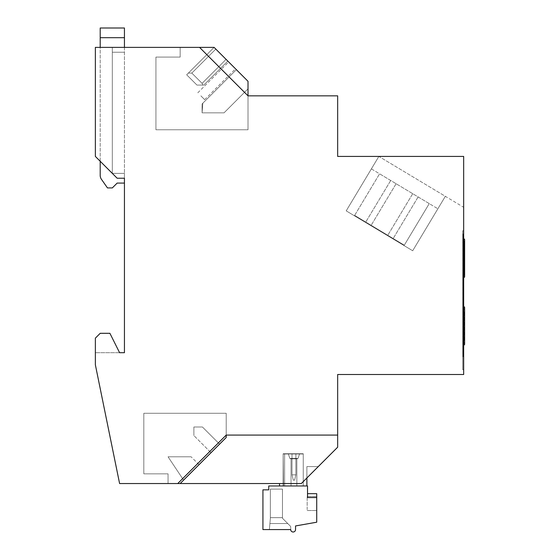 <?xml version="1.0" encoding="UTF-8"?>
<svg xmlns="http://www.w3.org/2000/svg" width="560" height="560" viewBox="0 0 560 560"><rect width="100%" height="100%" fill="white"/><g stroke="black" fill="none" stroke-linecap="round" stroke-linejoin="round"><path stroke-width="0.42" stroke-dasharray="2.8 2.1" d="M143.822 473.844L168.056 473.844L168.056 483.539L168.056 473.844L168.056 483.539L177.744 483.539L226.205 435.078L177.744 483.539L180.166 483.539L226.205 437.5L226.205 413.266L226.205 435.078L226.205 413.266L143.822 413.266L143.822 473.844L168.056 473.844L143.822 473.844L168.056 473.844L168.056 483.539L177.744 483.539L226.205 435.078L226.205 413.266L143.822 413.266L143.822 473.844M119.595 483.539L301.322 483.539L279.517 483.539L301.322 483.539L337.666 447.195L337.666 374.5L463.666 374.5L463.666 207.305L445.347 196.315L412.685 250.754L346.199 210.861L378.861 156.422L463.666 207.305L463.666 156.422L378.861 156.422L445.347 196.315L412.685 250.754L346.199 210.861L378.861 156.422L337.666 156.422L337.666 95.844L248.017 95.844L199.556 47.383L95.361 47.383L95.361 156.422L117.166 178.234L112.322 173.383L112.322 52.234L112.322 173.383L112.322 52.234L124.439 52.234L124.439 37.695L100.205 37.695L100.205 175.406A6.776 6.776 0 0 0 101.43 179.291L107.478 187.922L112.322 187.922L117.166 183.078L124.439 183.078L124.439 173.383L112.322 173.383L112.322 52.234L124.439 52.234L112.322 52.234L124.439 52.234L124.439 173.383L112.322 173.383L95.361 156.422L95.361 47.383L95.361 156.422L117.166 178.234L124.439 178.234L117.166 178.234L124.439 178.234L124.439 352.695L95.361 352.695L95.361 338.156L100.205 333.305L109.9 333.305L119.595 352.695L95.361 352.695L95.361 338.156L100.205 333.305L109.9 333.305L119.595 352.695L109.9 333.305L100.205 333.305L95.361 338.156L95.361 364.805L119.595 483.539M306.887 477.974L306.887 466.578L318.283 466.578L301.322 483.539L318.283 466.578L306.887 466.578L306.887 485.961L279.517 485.961L306.887 485.961M279.517 483.539L279.517 485.961M337.666 435.078L226.205 435.078M463.666 369.656L463.666 230.734L463.666 369.656L462.7 369.656L462.7 230.734L462.7 369.656L462.7 230.734L463.666 230.734L462.7 230.734L462.7 369.656L463.666 369.656L462.7 369.656L463.666 369.656L463.666 230.734L462.7 230.734L463.666 230.734L463.666 369.656M124.439 47.383L124.439 178.234L124.439 47.383L95.361 47.383L112.322 47.383L112.322 173.383L112.322 47.383L112.322 173.383L112.322 47.383L124.439 47.383L124.439 178.234M199.556 47.383L180.166 47.383L199.556 47.383L180.166 47.383L199.556 47.383L248.017 95.844L199.556 47.383L248.017 95.844L199.556 47.383L180.166 47.383L214.095 47.383L248.017 81.305L236.369 69.657L202.097 103.929L202.097 112.84L224.028 112.84L248.017 88.851L248.017 81.305L214.095 47.383L227.801 61.089L214.095 47.383L227.801 61.089L214.095 47.383L227.801 61.089L214.095 47.383L227.801 61.089L203.812 85.078L227.801 61.089L203.812 85.078L196.959 85.078L202.811 85.078L196.959 85.078L202.811 85.078L196.959 85.078L202.811 85.078L196.959 85.078L202.811 85.078L196.959 85.078L202.811 85.078L196.959 85.078L202.811 85.078L196.959 85.078L202.811 85.078L196.959 85.078L202.811 85.078L196.959 85.078L202.811 85.078L196.959 85.078L202.811 85.078L202.097 83.363L202.811 85.078L203.812 85.078L227.801 61.089L203.812 85.078L202.811 85.078L202.097 83.363L202.811 85.078L203.812 85.078L227.801 61.089L203.812 85.078L202.811 85.078L202.097 83.363L202.811 85.078L203.812 85.078L227.801 61.089L203.812 85.078L202.811 85.078L202.097 83.363L202.811 85.078L203.812 85.078L227.801 61.089L203.812 85.078L202.811 85.078L202.097 83.363L202.811 85.078L203.812 85.078L227.801 61.089L203.812 85.078L202.811 85.078L202.097 83.363L202.811 85.078L203.812 85.078L227.801 61.089L203.812 85.078L202.811 85.078L202.097 83.363L202.811 85.078L203.812 85.078L227.801 61.089L214.095 47.383L227.801 61.089L214.095 47.383L227.801 61.089L214.095 47.383L180.166 47.383L180.166 57.078L180.166 47.383L214.095 47.383L188.391 73.087L214.095 47.383L188.391 73.087L214.095 47.383L188.391 73.087L214.095 47.383L188.391 73.087L214.095 47.383L188.391 73.087L214.095 47.383L188.391 73.087L214.095 47.383L188.391 73.087L214.095 47.383L188.391 73.087L214.095 47.383L248.017 81.305L248.017 88.851L224.028 112.84L248.017 88.851L248.017 81.305L248.017 88.851L248.017 81.305L248.017 88.851L248.017 81.305L248.017 88.851L248.017 81.305L248.017 88.851L248.017 81.305L248.017 88.851L248.017 81.305L248.017 88.851L248.017 81.305L248.017 88.851L224.028 112.84L248.017 88.851L224.028 112.84L248.017 88.851L224.028 112.84L248.017 88.851L224.028 112.84L248.017 88.851L224.028 112.84L248.017 88.851L224.028 112.84L248.017 88.851L248.017 81.305L236.369 69.657L248.017 81.305L236.369 69.657L202.097 103.929L236.369 69.657L202.097 103.929L202.097 112.84L224.028 112.84L248.017 88.851L224.028 112.84L248.017 88.851L248.017 81.305L236.369 69.657L202.097 103.929L202.097 112.84L224.028 112.84L202.097 112.84L224.028 112.84L202.097 112.84L224.028 112.84L248.017 88.851L248.017 81.305L236.369 69.657L202.097 103.929L236.369 69.657L202.097 103.929L202.097 112.84L224.028 112.84L202.097 112.84L224.028 112.84L202.097 112.84L224.028 112.84L248.017 88.851L248.017 81.305L236.369 69.657L202.097 103.929L202.097 112.84L224.028 112.84L202.097 112.84L224.028 112.84L202.097 112.84L224.028 112.84L248.017 88.851L248.017 81.305L248.017 88.851L224.028 112.84L202.097 112.84L224.028 112.84L202.097 112.84L224.028 112.84L248.017 88.851L224.028 112.84L202.097 112.84L224.028 112.84L202.097 112.84L224.028 112.84L202.097 112.84L202.097 103.929L236.369 69.657L202.097 103.929L202.097 112.84L202.097 103.929L202.097 112.84L202.811 103.215L236.369 69.657L248.017 81.305L248.017 129.766L248.017 81.305L236.369 69.657L248.017 81.305L236.369 69.657L248.017 81.305L248.017 129.766L248.017 95.844M283.15 485.961L303.247 485.961L283.15 485.961L303.247 485.961L283.15 485.961L303.247 485.961L283.15 485.961L303.247 485.961L283.15 485.961L303.247 485.961L283.15 485.961L303.247 485.961L283.15 485.961L303.247 485.961L283.15 485.961L303.247 485.961L283.15 485.961L303.247 485.961L283.15 485.961L303.247 485.961L283.15 485.961L303.247 485.961L283.15 485.961L303.247 485.961L283.15 485.961L303.247 485.961L283.15 485.961L303.247 485.961L283.15 485.961L303.247 485.961L283.15 485.961L303.247 485.961L303.247 453.733L283.15 453.733C285.075 453.733 285.075 453.733 283.15 453.733C285.075 453.733 285.075 453.733 283.15 453.733L303.247 453.733L283.15 453.733C285.075 453.733 285.075 453.733 283.15 453.733C285.075 453.733 285.075 453.733 283.15 453.733C285.075 453.733 285.075 453.733 283.15 453.733C285.075 453.733 285.075 453.733 283.15 453.733L303.247 453.733L283.15 453.733C285.075 453.733 285.075 453.733 283.15 453.733C285.075 453.733 285.075 453.733 283.15 453.733L303.247 453.733L283.15 453.733C285.075 453.733 285.075 453.733 283.15 453.733C285.075 453.733 285.075 453.733 283.15 453.733L303.247 453.733L283.15 453.733C285.075 453.733 285.075 453.733 283.15 453.733C285.075 453.733 285.075 453.733 283.15 453.733L303.247 453.733L283.15 453.733C285.075 453.733 285.075 453.733 283.15 453.733C285.075 453.733 285.075 453.733 283.15 453.733L303.247 453.733L283.15 453.733C285.075 453.733 285.075 453.733 283.15 453.733C285.075 453.733 285.075 453.733 283.15 453.733L303.247 453.733L283.15 453.733C285.075 453.733 285.075 453.733 283.15 453.733C285.075 453.733 285.075 453.733 283.15 453.733L303.247 453.733L283.15 453.733C285.075 453.733 285.075 453.733 283.15 453.733C285.075 453.733 285.075 453.733 283.15 453.733L303.247 453.733L283.15 453.733C285.075 453.733 285.075 453.733 283.15 453.733C285.075 453.733 285.075 453.733 283.15 453.733L303.247 453.733L283.15 453.733C285.075 453.733 285.075 453.733 283.15 453.733C285.075 453.733 285.075 453.733 283.15 453.733L303.247 453.733L283.15 453.733C285.075 453.733 285.075 453.733 283.15 453.733C285.075 453.733 285.075 453.733 283.15 453.733L283.15 485.961L303.247 485.961L303.247 453.733L283.15 453.733L283.15 485.961L283.15 453.733L303.247 453.733L283.15 453.733L303.247 453.733L303.247 485.961L303.247 453.733L303.247 485.961L303.247 453.733L303.247 485.961L303.247 453.733L303.247 485.961L303.247 453.733L303.247 485.961L303.247 453.733L303.247 485.961L303.247 453.733L303.247 485.961L303.247 453.733L303.247 485.961L303.247 453.733L303.247 485.961L303.247 453.733L303.247 485.961L303.247 453.733L303.247 485.961L303.247 453.733L303.247 485.961L303.247 453.733L303.247 485.961L303.247 453.733L303.247 485.961L303.247 453.733L303.247 485.961L303.247 453.733L283.15 453.733L284.606 453.733L283.15 453.733L283.15 485.961L283.15 453.733L284.606 453.733L283.15 453.733L283.15 485.961L283.15 453.733L283.15 485.961L283.15 453.733L283.15 485.961L283.15 453.733L283.15 485.961L283.15 453.733L283.15 485.961L283.15 453.733L283.15 485.961L283.15 453.733L283.15 485.961L283.15 453.733L283.15 485.961L283.15 453.733L283.15 485.961L283.15 453.733L283.15 485.961L283.15 453.733L283.15 485.961L283.15 453.733L283.15 485.961L283.15 453.733L283.15 485.961L283.15 453.733L283.15 485.961L283.15 453.733L283.15 485.961L283.15 453.733L283.15 485.961L283.15 453.733L283.15 485.961L283.15 453.733L283.15 485.961L283.15 453.733L283.15 485.961L283.15 453.733L283.15 485.961L283.15 453.733L283.15 485.961L283.15 453.733L283.15 485.961L283.15 453.733L283.15 485.961L283.15 453.733L283.15 485.961L283.15 453.733L283.15 485.961L283.15 453.733L283.15 485.961L283.15 453.733L283.15 485.961L283.15 453.733L283.15 485.961L283.15 453.733L283.15 485.961L303.247 485.961L283.15 485.961L303.247 485.961L283.15 485.961L303.247 485.961L283.15 485.961L303.247 485.961L283.15 485.961L303.247 485.961L283.15 485.961L303.247 485.961L283.15 485.961L303.247 485.961L283.15 485.961L303.247 485.961L283.15 485.961L283.15 453.978L283.15 485.961L283.15 453.978L303.247 453.978L303.247 485.961L303.247 453.978L303.247 485.961L303.247 453.978L303.247 485.961L303.247 453.978L303.247 485.961L303.247 453.978L303.247 485.961L303.247 453.978L283.15 453.978L303.247 453.978L303.247 485.961L303.247 453.978L303.247 485.961L283.15 485.961L283.15 453.978L283.15 485.961L283.15 453.978L283.15 485.961L303.247 485.961L303.247 453.978L303.247 485.961L303.247 453.978L283.15 453.978L284.606 453.978L283.15 453.978L283.15 485.961L283.15 453.978L283.15 485.961L283.15 453.978L303.247 453.978L303.247 485.961L283.15 485.961L303.247 485.961L283.15 485.961L303.247 485.961L283.15 485.961L303.247 485.961L283.15 485.961L303.247 485.961L283.15 485.961L283.15 453.978L303.247 453.978L303.247 485.961L303.247 453.978L303.247 485.961L303.247 453.978L303.247 485.961L303.247 453.978L303.247 485.961L303.247 453.978L283.15 453.978L283.15 485.961L283.15 453.978L283.15 485.961L283.15 453.978L284.606 453.978L283.15 453.978L283.15 485.961L283.15 453.978L283.15 485.961L303.247 485.961L303.247 453.978L283.15 453.978L303.247 453.978L303.247 485.961L303.247 453.978L303.247 485.961L283.15 485.961L303.247 485.961L303.247 453.978L303.247 485.961L283.43 485.961C284.991 485.961 284.991 485.961 283.43 485.961C284.991 485.961 284.991 485.961 283.43 485.961L303.247 485.961L303.247 453.978L283.15 453.978L283.43 485.961C284.991 485.961 284.991 485.961 283.43 485.961C284.991 485.961 284.991 485.961 283.43 485.961L283.43 485.961C284.991 485.961 284.991 485.961 283.43 485.961C284.991 485.961 284.991 485.961 283.43 485.961L283.43 485.961C284.991 485.961 284.991 485.961 283.43 485.961C284.991 485.961 284.991 485.961 283.43 485.961L283.43 485.961C284.991 485.961 284.991 485.961 283.43 485.961C284.991 485.961 284.991 485.961 283.43 485.961L283.43 485.961C284.991 485.961 284.991 485.961 283.43 485.961C284.991 485.961 284.991 485.961 283.43 485.961L283.15 453.978L284.606 453.978L283.15 453.978L283.15 485.961L283.15 453.978L303.247 453.978L283.15 453.978L283.15 485.961L283.15 453.978L303.247 453.978L283.15 453.978L283.15 485.961L283.15 453.978L283.15 485.961L283.15 453.978L303.247 453.978L283.15 453.978L283.43 485.961C284.991 485.961 284.991 485.961 283.43 485.961C284.991 485.961 284.991 485.961 283.43 485.961L283.43 485.961C284.991 485.961 284.991 485.961 283.43 485.961C284.991 485.961 284.991 485.961 283.43 485.961L283.15 453.978L303.247 453.978L283.15 453.978L283.15 485.961L283.15 453.978L284.606 453.978L283.15 453.978L284.606 453.978L283.15 453.978L283.43 485.961C284.991 485.961 284.991 485.961 283.43 485.961C284.991 485.961 284.991 485.961 283.43 485.961L283.43 485.961C284.991 485.961 284.991 485.961 283.43 485.961C284.991 485.961 284.991 485.961 283.43 485.961L283.43 485.961C284.991 485.961 284.991 485.961 283.43 485.961C284.991 485.961 284.991 485.961 283.43 485.961L283.43 485.961C284.991 485.961 284.991 485.961 283.43 485.961C284.991 485.961 284.991 485.961 283.43 485.961L283.43 485.961C284.991 485.961 284.991 485.961 283.43 485.961C284.991 485.961 284.991 485.961 283.43 485.961L284.606 485.961L283.15 485.961L283.15 453.978L303.247 453.978L283.15 453.978L283.15 485.961L283.15 453.978L284.606 453.978L283.15 453.978L283.15 485.961L283.15 453.978L303.247 453.978L283.15 453.978L283.15 485.961L283.15 453.978L284.606 453.978L283.15 453.978L283.15 485.961L283.15 453.978L303.247 453.978L283.15 453.978L283.15 485.961L283.15 453.978L303.247 453.978L283.15 453.978L283.15 485.961L283.15 453.978L283.15 485.961L283.15 453.978L303.247 453.978L283.15 453.978L303.247 453.978L283.15 453.978L303.247 453.978L283.15 453.978L284.606 453.978L283.15 453.978L283.15 485.961L283.15 453.978L283.15 485.961L283.15 453.978L283.15 485.961L283.15 453.978L283.15 485.961L283.15 453.978L283.15 485.961L284.606 485.961L283.15 485.961L283.15 453.978L283.15 485.961M155.939 129.766L248.017 129.766L155.939 129.766L248.017 129.766L155.939 129.766L248.017 129.766L155.939 129.766L248.017 129.766L155.939 129.766L155.939 57.078L180.166 57.078L180.166 47.383L180.166 57.078L180.166 47.383L180.166 57.078L180.166 47.383L180.166 57.078L155.939 57.078L155.939 129.766L155.939 57.078L180.166 57.078L155.939 57.078L155.939 129.766L155.939 57.078L155.939 129.766L155.939 57.078L180.166 57.078L155.939 57.078L180.166 57.078L155.939 57.078L155.939 129.766M232.085 65.373C227.661 60.956 227.661 60.956 232.085 65.373C227.661 60.956 227.661 60.956 232.085 65.373C236.502 69.797 236.502 69.797 232.085 65.373C236.502 69.797 236.502 69.797 232.085 65.373C227.661 60.956 227.661 60.956 232.085 65.373C227.661 60.956 227.661 60.956 232.085 65.373C236.502 69.797 236.502 69.797 232.085 65.373C236.502 69.797 236.502 69.797 232.085 65.373C227.661 60.956 227.661 60.956 232.085 65.373C227.661 60.956 227.661 60.956 232.085 65.373C236.502 69.797 236.502 69.797 232.085 65.373C236.502 69.797 236.502 69.797 232.085 65.373C227.661 60.956 227.661 60.956 232.085 65.373C227.661 60.956 227.661 60.956 232.085 65.373C236.502 69.797 236.502 69.797 232.085 65.373C236.502 69.797 236.502 69.797 232.085 65.373C227.661 60.956 227.661 60.956 232.085 65.373C227.661 60.956 227.661 60.956 232.085 65.373C236.502 69.797 236.502 69.797 232.085 65.373C236.502 69.797 236.502 69.797 232.085 65.373C227.661 60.956 227.661 60.956 232.085 65.373C227.661 60.956 227.661 60.956 232.085 65.373C236.502 69.797 236.502 69.797 232.085 65.373C236.502 69.797 236.502 69.797 232.085 65.373C227.661 60.956 227.661 60.956 232.085 65.373C227.661 60.956 227.661 60.956 232.085 65.373C236.502 69.797 236.502 69.797 232.085 65.373C236.502 69.797 236.502 69.797 232.085 65.373C227.661 60.956 227.661 60.956 232.085 65.373C227.661 60.956 227.661 60.956 232.085 65.373C236.502 69.797 236.502 69.797 232.085 65.373C236.502 69.797 236.502 69.797 232.085 65.373C227.661 60.956 227.661 60.956 232.085 65.373C227.661 60.956 227.661 60.956 232.085 65.373C236.502 69.797 236.502 69.797 232.085 65.373C236.502 69.797 236.502 69.797 232.085 65.373C227.661 60.956 227.661 60.956 232.085 65.373C227.661 60.956 227.661 60.956 232.085 65.373C236.502 69.797 236.502 69.797 232.085 65.373C227.661 60.956 227.661 60.956 232.085 65.373C227.661 60.956 227.661 60.956 232.085 65.373C236.502 69.797 236.502 69.797 232.085 65.373C236.502 69.797 236.502 69.797 232.085 65.373C227.661 60.956 227.661 60.956 232.085 65.373C227.661 60.956 227.661 60.956 232.085 65.373C236.502 69.797 236.502 69.797 232.085 65.373C236.502 69.797 236.502 69.797 232.085 65.373C227.661 60.956 227.661 60.956 232.085 65.373C227.661 60.956 227.661 60.956 232.085 65.373C236.502 69.797 236.502 69.797 232.085 65.373C236.502 69.797 236.502 69.797 232.085 65.373M191.821 73.087L188.391 73.087L186.676 74.802L214.095 47.383L186.676 74.802L196.959 85.078L202.811 85.078L202.097 83.363L202.811 85.078L203.812 85.078L196.959 85.078L202.811 85.078L196.959 85.078L202.811 85.078L196.959 85.078L186.676 74.802L196.959 85.078L186.676 74.802L196.959 85.078L186.676 74.802L196.959 85.078L186.676 74.802L196.959 85.078L186.676 74.802L196.959 85.078L186.676 74.802L196.959 85.078L186.676 74.802L196.959 85.078L186.676 74.802L188.391 73.087L186.676 74.802L188.391 73.087L186.676 74.802L188.391 73.087L186.676 74.802L188.391 73.087L186.676 74.802L196.959 85.078L186.676 74.802L196.959 85.078L186.676 74.802L196.959 85.078L186.676 74.802L196.959 85.078L186.676 74.802L196.959 85.078L186.676 74.802L188.391 73.087L191.821 73.087L202.097 83.363L202.811 85.078L203.812 85.078L227.801 61.089L215.803 49.098L227.801 61.089L203.812 85.078L202.811 85.078L202.097 83.363L202.811 85.078L203.812 85.078L227.801 61.089L203.812 85.078L202.811 85.078L202.097 83.363L202.811 85.078L203.812 85.078L227.801 61.089L203.812 85.078L202.811 85.078L202.097 83.363L202.811 85.078L203.812 85.078L227.801 61.089L203.812 85.078L202.811 85.078L202.097 83.363L202.811 85.078L203.812 85.078L227.801 61.089L203.812 85.078L202.811 85.078L202.097 83.363L226.086 59.381L202.097 83.363L226.086 59.381L202.097 83.363L226.086 59.381L202.097 83.363L226.086 59.381L202.097 83.363L226.086 59.381L202.097 83.363L226.086 59.381L202.097 83.363L226.086 59.381L202.097 83.363L226.086 59.381L202.097 83.363L226.086 59.381L202.097 83.363L226.086 59.381L202.097 83.363L226.086 59.381L202.097 83.363L226.086 59.381L202.097 83.363L226.086 59.381L202.097 83.363L191.821 73.087L188.391 73.087L191.821 73.087L202.097 83.363L191.821 73.087L188.391 73.087L191.821 73.087L202.097 83.363L191.821 73.087L188.391 73.087L191.821 73.087L202.097 83.363L191.821 73.087L188.391 73.087L191.821 73.087L202.097 83.363L191.821 73.087L188.391 73.087L191.821 73.087L202.097 83.363L191.821 73.087L188.391 73.087L191.821 73.087L202.097 83.363L191.821 73.087L188.391 73.087L191.821 73.087L202.097 83.363L191.821 73.087L188.391 73.087L191.821 73.087L202.097 83.363L191.821 73.087L188.391 73.087L191.821 73.087L202.097 83.363L191.821 73.087L188.391 73.087L191.821 73.087L202.097 83.363L191.821 73.087L188.391 73.087L191.821 73.087L202.097 83.363L191.821 73.087L188.391 73.087L191.821 73.087L202.097 83.363L191.821 73.087L215.803 49.098L191.821 73.087M202.097 103.929L236.369 69.657L202.097 103.929L202.097 112.84L202.811 103.215L236.369 69.657L202.097 103.929L202.097 112.84L202.097 103.929L202.097 112.84L202.097 103.929L236.369 69.657L202.097 103.929L202.097 112.84L202.097 103.929L202.097 112.84L202.097 103.929L236.369 69.657L202.097 103.929L202.097 112.84L202.097 103.929L236.369 69.657L202.097 103.929L202.097 112.84L202.097 103.929L236.369 69.657L202.097 103.929L236.369 69.657L202.097 103.929L202.097 112.84L202.097 103.929M200.872 95.844L204.666 99.645L200.872 95.844M201.243 96.215L204.666 99.645L201.243 96.215M226.205 413.266L143.822 413.266L226.205 413.266M180.166 483.539L177.744 483.539M183.596 480.109L199.017 464.688L183.596 480.109L199.017 464.688L183.596 480.109L168.056 456.799L183.596 480.109L168.056 456.799L191.121 456.799L168.056 456.799L191.121 456.799L168.056 456.799L183.596 480.109M211.008 452.697L219.576 444.129L211.008 452.697L219.576 444.129L211.008 452.697L193.879 435.561L193.879 427L193.879 435.561L193.879 427L193.879 435.561L211.008 452.697M199.017 464.688L191.121 456.799L199.017 464.688M202.44 427L193.879 427L202.44 427L219.576 444.129L202.44 427L193.879 427L202.44 427L219.576 444.129L202.44 427M292.005 474.838L292.005 453.733L295.883 453.733L292.005 453.733L295.883 453.733L292.005 453.733L295.883 453.733L292.005 453.733L295.883 453.733L292.005 453.733L295.883 453.733L292.005 453.733L295.883 453.733L292.005 453.733L295.883 453.733L292.005 453.733L295.883 453.733L292.005 453.733L295.883 453.733L292.005 453.733L295.883 453.733L292.005 453.733L295.883 453.733L292.005 453.733L295.883 453.733L292.005 453.733L295.883 453.733L292.005 453.733L295.883 453.733L295.883 474.838L295.883 453.733L295.883 474.838L294.588 480.172L293.307 480.172L294.588 480.172L295.883 474.838L295.883 453.733L295.883 474.838L294.588 480.172L295.883 474.838L295.883 453.733L295.883 474.838L294.588 480.172L293.307 480.172L294.588 480.172L293.307 480.172L294.588 480.172L295.883 474.838L295.883 453.733L295.883 474.838L294.588 480.172L295.883 474.838L295.883 453.733L295.883 474.838L294.588 480.172L293.307 480.172L294.588 480.172L295.883 474.838L295.883 453.733L295.883 474.838L294.588 480.172L293.307 480.172L294.588 480.172L293.307 480.172L294.588 480.172L295.883 474.838L295.883 453.733L295.883 474.838L294.588 480.172L293.307 480.172L294.588 480.172L295.883 474.838L295.883 453.733L295.883 474.838L294.588 480.172L293.307 480.172L294.588 480.172L295.883 474.838L295.883 453.733L295.883 474.838L294.588 480.172L295.883 474.838L295.883 453.733L295.883 474.838L294.588 480.172L293.307 480.172L294.588 480.172L293.307 480.172L294.588 480.172L295.883 474.838L295.883 453.733L295.883 474.838L294.588 480.172L293.307 480.172L294.588 480.172L295.883 474.838L295.883 453.733L295.883 474.838L294.588 480.172L295.883 474.838L295.883 453.733L295.883 474.838L294.588 480.172L293.307 480.172L294.588 480.172L295.883 474.838L295.883 453.733L292.005 453.733L295.883 453.733L295.883 474.838L294.588 480.172L293.307 480.172L294.588 480.172L293.307 480.172L294.588 480.172L295.883 474.838L295.883 453.733L292.005 453.733L295.883 453.733L295.883 474.838L294.588 480.172L293.307 480.172L294.588 480.172L295.883 474.838L295.883 453.733L292.005 453.733L292.005 474.838L295.883 474.838L294.588 480.172L295.883 474.838L292.005 474.838L293.307 480.172L294.588 480.172L293.307 480.172L292.005 474.838L295.883 474.838L292.005 474.838L292.005 453.733L292.005 474.838L293.307 480.172L292.005 474.838L292.005 453.733L292.005 474.838L295.883 474.838L292.005 474.838L293.307 480.172L292.005 474.838L295.883 474.838L292.005 474.838L292.005 453.733L292.005 474.838L293.307 480.172L292.005 474.838L295.883 474.838L292.005 474.838L292.005 453.733L292.005 474.838L293.307 480.172L292.005 474.838L292.005 453.733L292.005 474.838L295.883 474.838L292.005 474.838L293.307 480.172L292.005 474.838L292.005 453.733L292.005 474.838L295.883 474.838L292.005 474.838L293.307 480.172L292.005 474.838L295.883 474.838L292.005 474.838L292.005 453.733L292.005 474.838L293.307 480.172L292.005 474.838L295.883 474.838L292.005 474.838L292.005 453.733L292.005 474.838L293.307 480.172L292.005 474.838L292.005 453.733L292.005 474.838L295.883 474.838L292.005 474.838L293.307 480.172L292.005 474.838L292.005 453.733L292.005 474.838L295.883 474.838L292.005 474.838L293.307 480.172L292.005 474.838L295.883 474.838L292.005 474.838L292.005 453.733L292.005 474.838L293.307 480.172L292.005 474.838L295.883 474.838L292.005 474.838L292.005 453.733L292.005 474.838L293.307 480.172L292.005 474.838L292.005 453.733L292.005 474.838L295.883 474.838L292.005 474.838L293.307 480.172L292.005 474.838L292.005 453.733L292.005 474.838L295.883 474.838L292.005 474.838L293.307 480.172L292.005 474.838L295.883 474.838L292.005 474.838L292.005 453.733L292.005 474.838L293.307 480.172L292.005 474.838M354.655 215.369L379.589 173.817L354.655 215.369L404.313 245.168L354.655 215.369M429.247 203.609L379.589 173.817L429.247 203.609L404.313 245.168L429.247 203.609M371.385 168.889L437.871 208.782L371.385 168.889L346.199 210.861L412.685 250.754L437.871 208.782L412.685 250.754L346.199 210.861L371.385 168.889M390.705 180.481L365.771 222.04L390.705 180.481M396.109 183.722L371.175 225.281L396.109 183.722M412.727 193.697L387.793 235.256L412.727 193.697M418.131 196.938L393.197 238.497L418.131 196.938M464.639 307.622L464.527 344.904M463.666 345.422L463.666 306.656L463.183 306.656L463.666 306.656L463.183 306.656L463.183 343L463.183 306.656L463.666 306.656L463.666 309.078L463.666 301.805L463.183 301.805L463.183 309.078L463.183 301.805L463.666 301.805L463.666 350.266L463.183 350.266L463.666 350.266L463.666 309.078L463.666 345.422L463.183 345.422L463.666 345.422L463.183 345.422L463.183 343L463.183 350.266L463.183 301.805L463.183 350.266L463.183 309.078L463.183 345.422L464.121 345.31M463.666 277.578L463.666 275.156L463.183 275.156L463.183 241.234L463.183 275.156L463.666 275.156L463.666 282.422L463.183 282.422L463.666 282.422L463.666 275.156L463.666 277.578L463.183 277.578L463.666 277.578L463.183 277.578L463.183 275.156L463.183 282.422L463.183 275.156L463.183 277.578L463.666 277.578L463.666 233.961L463.183 233.961L463.183 282.422L463.183 233.961L463.666 233.961L463.666 282.422L463.666 238.805L463.666 277.578L464.121 277.466M464.639 239.778L464.527 277.06M464.639 275.156L464.639 241.234L464.156 241.234L464.156 275.156L464.156 241.234L464.639 241.234L464.156 241.234L464.639 241.234L464.639 255.766L464.639 241.234L464.639 255.766L464.156 255.766L464.639 255.766L464.156 255.766L464.639 255.766L464.156 255.766L464.639 255.766L464.156 255.766L464.639 255.766L464.639 275.156L463.666 275.156L463.666 241.234L463.666 275.156L463.183 275.156L463.666 275.156M463.183 238.805L463.666 238.805L463.666 241.234L463.666 238.805L463.183 238.805L463.183 241.234L463.183 238.805L463.666 238.805L463.183 238.805M464.639 243.656L464.639 271.117L464.639 243.656L464.156 243.656L464.156 271.117L464.156 243.656L464.639 243.656L464.156 243.656L464.639 243.656L464.156 271.117L464.156 258.195L464.639 258.195L464.156 258.195L464.639 258.195L464.156 258.195L464.639 258.195L464.156 258.195L464.639 258.195L464.639 271.117L464.156 271.117L464.639 271.117L464.639 243.656M464.639 340.578L464.639 311.5L464.639 340.578L464.156 340.578L464.156 311.5L464.156 340.578L464.156 311.5L464.156 340.578L464.639 340.578L464.639 316.344L464.639 326.039L464.156 326.039L464.156 335.734L464.156 316.344L464.639 335.734L464.156 335.734L464.639 335.734L464.639 329.672L464.156 329.672L464.639 329.672L464.156 329.672L464.639 329.672L464.639 322.406L464.156 322.406L464.639 322.406L464.156 322.406L464.639 322.406L464.639 316.344L464.156 316.344L464.639 316.344L464.639 326.039L464.639 311.5L464.156 311.5L464.639 311.5L464.639 319.984L464.156 319.984L464.639 319.984L464.156 319.984L464.639 319.984L464.639 332.094L464.156 332.094L464.639 332.094L464.156 332.094L464.639 332.094L464.639 340.578M463.666 235.578L463.666 356.734L463.666 235.578L463.183 235.578L463.183 356.734L463.183 235.578L463.183 356.734L463.183 235.578L463.666 235.578L463.183 235.578L463.666 235.578L463.666 356.734L463.183 356.734L463.666 356.734L463.183 356.734L463.666 356.734L463.666 235.578M463.666 301.805L463.666 309.078L463.666 301.805L463.183 301.805L463.666 301.805M463.183 350.266L463.666 350.266L463.183 350.266M463.183 282.422L463.666 282.422L463.183 282.422M463.183 233.961L463.666 233.961L463.183 233.961M290.696 529.578L262.927 529.578L262.927 489.839L262.927 529.578L262.927 489.839L262.927 529.578L290.696 529.578L269.374 529.578L269.906 523.53L287.742 523.53L290.696 526.484L282.457 518.245L287.742 523.53L269.906 523.53L287.742 523.53L290.696 526.484L287.742 523.53L269.906 523.53L287.742 523.53L290.696 526.484L287.742 523.53L269.906 523.53L287.742 523.53L290.696 526.484L287.742 523.53L269.906 523.53L287.742 523.53L290.696 526.484L287.742 523.53L269.906 523.53L287.742 523.53L290.696 526.484L287.742 523.53L269.906 523.53L287.742 523.53L282.457 518.245L290.696 526.484L282.457 518.245L287.742 523.53L269.906 523.53L287.742 523.53L290.696 526.484L282.457 518.245L287.742 523.53L269.906 523.53L287.742 523.53L290.696 526.484L282.457 518.245L287.742 523.53L269.906 523.53L287.742 523.53L290.696 526.484L287.742 523.53L269.906 523.53L287.742 523.53L290.696 526.484L287.742 523.53L269.906 523.53L287.742 523.53L290.696 526.484L287.742 523.53L269.906 523.53L287.742 523.53L290.696 526.484L287.742 523.53L269.906 523.53L287.742 523.53L282.457 518.245L287.742 523.53L282.457 518.245L287.742 523.53L282.457 518.245L287.742 523.53L282.457 518.245L287.742 523.53L282.457 518.245L287.742 523.53L269.906 523.53L287.742 523.53L290.696 526.484L282.457 518.245L287.742 523.53L269.906 523.53L287.742 523.53L290.696 526.484L282.457 518.245L287.742 523.53L269.906 523.53L270.347 518.483L269.374 529.578L290.696 529.578L290.696 526.484L290.696 529.578L290.696 526.484L290.696 529.578L290.696 526.484L290.696 529.578L290.696 526.484L290.696 529.578L290.696 526.484L290.696 529.578L290.696 526.484L290.696 529.578L290.696 526.484L290.696 529.578L290.696 526.484L290.696 529.578L290.696 526.484L290.696 529.578L290.696 526.484L290.696 529.578L290.696 526.484L290.696 529.578L290.696 526.484L290.696 529.578L290.696 526.484L290.696 529.578L290.696 526.484L290.696 529.578L290.696 526.484L290.696 529.578L290.696 526.484L290.696 529.578L262.927 529.578L290.696 529.578L269.374 529.578L290.696 529.578L269.374 529.578L290.696 529.578L269.374 529.578L290.696 529.578L269.374 529.578L290.696 529.578L269.374 529.578L290.696 529.578L269.374 529.578L270.347 518.483L269.374 529.578L270.347 518.483L269.374 529.578L270.347 518.483L269.374 529.578L270.347 518.483L269.374 529.578L270.347 518.483L269.374 529.578L290.696 529.578A2.422 2.422 0 0 0 293.118 532A2.422 2.422 0 0 0 295.547 529.578L295.547 525.945L316.722 522.207L295.547 525.945L295.547 529.578A2.422 2.422 0 0 1 293.118 532A2.422 2.422 0 0 1 290.696 529.578L262.927 529.578L262.927 489.839L262.927 529.578L262.927 489.839L268.744 489.839L268.744 485.961L307.517 485.961L307.517 497.56L307.517 493.682L307.517 497.56L307.517 493.682L307.517 497.56L307.517 493.682L307.517 497.56L307.517 493.682L307.517 497.56L307.517 493.682L307.517 497.56L307.517 493.682L307.517 497.56L316.722 497.56L316.722 493.682L316.722 522.207L295.547 525.945L316.722 522.207L295.547 525.945L295.547 529.578A2.422 2.422 0 0 1 293.118 532A2.422 2.422 0 0 1 290.696 529.578L269.374 529.578L270.347 518.483L269.374 529.578L270.347 518.483L269.374 529.578L270.347 518.483L269.374 529.578L290.696 529.578L262.927 529.578L290.696 529.578L269.374 529.578L290.696 529.578L269.374 529.578L290.696 529.578L269.374 529.578L290.696 529.578L269.374 529.578L290.696 529.578L269.374 529.578L270.347 518.483L269.374 529.578L270.347 518.483L269.374 529.578L270.347 518.483L269.374 529.578L270.347 518.483L269.374 529.578L290.696 529.578L269.374 529.578L270.347 518.483L269.374 529.578L269.906 523.53L269.374 529.578L290.696 529.578L269.374 529.578L269.906 523.53L269.374 529.578L290.696 529.578A2.422 2.422 0 0 0 293.118 532A2.422 2.422 0 0 0 295.547 529.578L295.547 525.945L316.722 522.207L295.547 525.945M270.347 517.657L270.347 518.483L270.347 517.657L282.457 517.657L282.457 518.245L282.457 489.111L282.457 518.245L282.457 489.111L270.347 489.111L282.457 489.111L282.457 517.657L282.457 489.111L270.347 489.111L282.457 489.111L282.457 517.657L282.457 489.111L270.347 489.111L282.457 489.111L282.457 517.657L282.457 489.111L270.347 489.111L282.457 489.111L282.457 517.657L282.457 489.111L270.347 489.111L282.457 489.111L282.457 518.245L282.457 489.111L270.347 489.111L282.457 489.111L282.457 518.245L282.457 489.111L270.347 489.111L282.457 489.111L282.457 518.245L282.457 489.111L270.347 489.111L282.457 489.111L282.457 518.245L282.457 489.111L270.347 489.111L282.457 489.111L282.457 517.657L282.457 489.111L270.347 489.111L282.457 489.111L282.457 517.657L282.457 489.111L270.347 489.111L282.457 489.111L282.457 517.657L282.457 489.111L270.347 489.111L282.457 489.111L282.457 517.657L282.457 489.111L270.347 489.111L282.457 489.111L270.347 489.111L282.457 489.111L282.457 518.245L282.457 489.111L270.347 489.111L282.457 489.111L282.457 518.245L282.457 489.111L282.457 517.657L270.347 517.657L270.347 489.111L282.457 489.111L270.347 489.111L270.347 518.483L270.347 517.657L282.457 517.657L270.347 517.657L270.347 489.111L270.347 518.483L270.347 517.657L282.457 517.657L270.347 517.657L270.347 489.111L270.347 518.483L270.347 517.657L282.457 517.657L270.347 517.657L270.347 489.111L270.347 518.483L270.347 517.657L282.457 517.657L270.347 517.657L270.347 489.111L270.347 518.483L270.347 517.657L282.457 517.657L270.347 517.657L270.347 489.111L270.347 518.483L270.347 489.111L270.347 517.657L282.457 517.657L270.347 517.657L270.347 518.483L270.347 517.657L282.457 517.657L270.347 517.657L270.347 489.111L270.347 518.483L270.347 517.657L282.457 517.657L270.347 517.657L270.347 489.111L270.347 518.483L270.347 517.657L282.457 517.657L270.347 517.657L270.347 489.111L270.347 518.483L270.347 517.657L282.457 517.657L270.347 517.657L270.347 489.111L270.347 518.483L270.347 517.657L282.457 517.657L270.347 517.657L270.347 489.111L270.347 518.483L270.347 517.657L282.457 517.657L270.347 517.657L270.347 489.111L270.347 517.657L282.457 517.657L270.347 517.657L270.347 489.111L270.347 517.657L282.457 517.657L270.347 517.657L270.347 489.111L270.347 517.657L282.457 517.657L270.347 517.657L270.347 489.111L270.347 517.657M316.722 497.336L316.722 510.531L316.722 497.336M316.722 497.56L307.517 497.56L316.722 497.56L307.517 497.56L316.722 497.56L307.517 497.56L316.722 497.56L307.517 497.56L316.722 497.56L307.517 497.56L316.722 497.56L307.517 497.56L316.722 497.56L307.517 497.56L316.722 497.56L307.517 497.56L307.517 485.961L307.517 497.56L307.517 493.682L307.517 497.56L307.517 493.682L307.517 497.56L316.722 497.56L307.517 497.56L307.517 485.961L268.744 485.961L268.744 489.839L268.744 485.961L307.517 485.961L268.744 485.961L307.517 485.961L307.517 497.56L307.517 493.682L307.517 497.56L307.517 493.682L307.517 497.56L307.517 493.682L307.517 497.56L307.517 493.682L307.517 497.56L307.517 493.682L307.517 497.56L316.722 497.56L307.517 497.56L316.722 497.56L307.517 497.56L316.722 497.56L307.517 497.56L316.722 497.56L307.517 497.56L307.517 493.682L307.517 497.56L316.722 497.56L316.722 493.682L316.722 522.207L316.722 497.56L307.517 497.56L307.517 493.682L307.517 497.56L316.722 497.56L307.517 497.56L307.517 485.961L307.517 497.56L316.722 497.56L307.517 497.56L316.722 497.56L316.722 522.207L316.722 493.682L316.722 497.56L316.722 493.682L316.722 497.56L316.722 493.682L316.722 497.56L316.722 493.682L316.722 497.56L316.722 493.682L316.722 497.56L307.517 497.56L316.722 497.56L307.517 497.56L316.722 497.56L307.517 497.56L316.722 497.56L316.722 493.682L316.722 522.207L316.722 493.682L316.722 497.56L316.722 493.682L307.517 493.682M307.174 509.67L307.174 496.475L307.174 509.67M289.051 453.978L299.516 453.978L289.051 453.978M297.584 458.374L289.8 458.374L297.584 458.374M296.499 458.822L291.039 458.822L296.499 458.822M296.499 485.961L291.039 485.961L296.499 485.961M262.927 489.839L268.744 489.839L268.744 485.961L307.517 485.961L268.744 485.961L268.744 489.839L268.744 485.961L268.744 489.839L262.927 489.839M124.439 37.695L124.439 28L100.205 28L100.205 37.695M100.205 161.266L100.205 47.383M124.439 173.383L112.322 173.383L124.439 173.383M463.666 242.319L462.7 242.319L463.666 242.319M463.666 309.078L463.183 309.078L463.666 309.078L463.183 309.078L463.666 309.078L463.183 309.078L463.666 309.078L463.183 309.078L463.666 309.078L463.666 343L463.666 306.656L463.666 309.078L464.639 309.078M464.639 343L463.666 343M463.666 241.234L464.639 241.234M284.606 485.961L284.606 453.733L284.606 485.961M197.813 92.792L228.655 61.95M204.666 99.645L235.508 68.803M307.174 510.531L316.722 510.531L307.174 510.531M307.174 496.475L316.722 496.475L307.174 496.475M289.8 458.374L288.372 453.978L289.8 458.374L288.372 453.978L289.8 458.374L288.372 453.978L289.8 458.374L288.372 453.978L289.8 458.374L288.372 453.978L289.8 458.374L288.372 453.978L289.8 458.374L288.372 453.978L289.8 458.374L288.372 453.978L289.8 458.374L291.039 458.822L289.8 458.374M298.088 458.374L299.516 453.978L298.088 458.374L299.516 453.978L298.088 458.374L299.516 453.978L298.088 458.374L299.516 453.978L298.088 458.374L299.516 453.978L298.088 458.374L299.516 453.978L298.088 458.374L299.516 453.978L298.088 458.374L299.516 453.978L298.088 458.374L296.856 458.822L298.088 458.374M291.039 485.961L291.039 458.822L291.039 485.961M296.856 485.961L296.856 458.822L296.856 485.961"/><path stroke-width="0.84" d="M199.556 47.383L95.361 47.383L95.361 156.422L117.166 178.234L124.439 178.234L124.439 352.695L119.595 352.695L109.9 333.305L100.205 333.305L95.361 338.156L95.361 364.805L119.595 483.539L177.744 483.539L226.205 435.078L226.205 437.5L180.166 483.539L301.322 483.539L337.666 447.195L337.666 374.5L463.666 374.5L463.666 156.422L337.666 156.422L337.666 95.844L248.017 95.844L248.017 81.305L214.095 47.383L199.556 47.383L248.017 95.844M279.517 483.539L279.517 485.961L307.517 485.961L307.517 497.56L316.722 497.56L316.722 522.207L295.547 525.945L295.547 529.578A2.422 2.422 0 0 1 293.118 532A2.422 2.422 0 0 1 290.696 529.578L262.927 529.578L262.927 489.839L268.744 489.839L268.744 485.961L279.517 485.961M306.887 477.974L306.887 485.961M226.205 435.078L337.666 435.078M232.085 65.373C236.502 69.797 236.502 69.797 232.085 65.373M177.744 483.539L180.166 483.539M463.666 345.422L464.639 344.456L463.666 345.422L464.639 344.456L464.639 307.622A0.966 0.966 0 0 0 463.666 306.656L464.639 307.622A0.966 0.966 0 0 0 463.666 306.656L464.639 307.622M464.639 276.605A0.966 0.966 0 0 1 463.666 277.578L464.639 276.605A0.966 0.966 0 0 1 463.666 277.578L464.639 276.605L464.639 239.778A0.966 0.966 0 0 0 463.666 238.805L464.639 239.778A0.966 0.966 0 0 0 463.666 238.805L464.639 239.778M307.517 493.682L316.722 493.682L316.722 497.56M290.696 529.578A2.422 2.422 0 0 0 293.118 532A2.422 2.422 0 0 0 295.547 529.578L295.547 525.945L295.547 529.578A2.422 2.422 0 0 1 293.118 532A2.422 2.422 0 0 1 290.696 529.578A2.422 2.422 0 0 0 293.118 532A2.422 2.422 0 0 0 295.547 529.578L295.547 525.945M100.205 37.695L124.439 37.695L124.439 28L100.205 28L100.205 47.383M124.439 178.234L124.439 183.078L117.166 183.078L112.322 187.922L107.478 187.922L101.43 179.291A6.776 6.776 0 0 1 100.205 175.406L100.205 161.266M124.439 37.695L124.439 47.383M463.666 343L464.639 343M464.639 309.078L463.666 309.078M464.639 275.156L463.883 275.156M464.639 241.234L463.666 241.234"/></g></svg>
